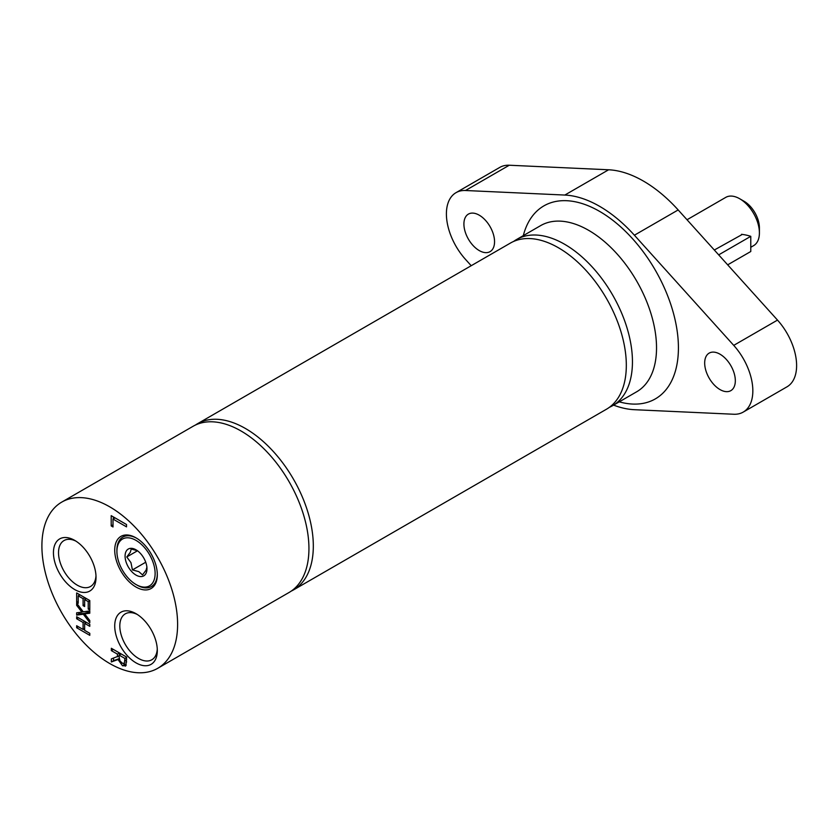 <?xml version="1.0" encoding="UTF-8"?>
<svg xmlns="http://www.w3.org/2000/svg" width="838" height="838" viewBox="0 0 838 838"><rect width="100%" height="100%" fill="white"/><g stroke="black" fill="none" stroke-linecap="round" stroke-linejoin="round"><path stroke-width="1.26" d="M119.143 657.191L119.939 660.847L122.348 663.246L124.391 663.298L124.904 658.448L119.143 655.127L119.143 657.191M125.993 662.376L126.674 661.905M177.604 624.373A95.961 55.402 -120 0 0 135.725 527.804A95.961 55.402 -120 0 0 61.771 502.098A95.961 55.402 -120 0 0 41.9 546.02A95.961 55.402 -120 0 0 83.79 642.589A95.961 55.402 -120 0 0 157.733 668.305A95.961 55.402 -120 0 0 177.604 624.373M157.733 668.305L289.068 592.476A95.961 55.402 -120 0 0 308.939 548.555A95.961 55.402 -120 0 0 267.05 451.975A95.961 55.402 -120 0 0 193.107 426.27L61.771 502.098M85.727 613.248L78.845 613.856L78.845 612.526M89.781 612.232L86.838 612.609L84.648 613.866L89.781 620.529L89.781 622.697L83.318 614.223L85.507 612.955M83.318 614.223L76.656 615.113L76.656 612.808L81.894 612.138L76.656 605.361L76.656 603.182L83.234 611.813L89.781 610.912L89.781 613.227L84.648 613.866M76.656 615.113L78.845 613.856M76.656 605.361L77.808 604.69M81.894 612.138L82.993 611.499M88.231 609.111L88.231 601.632L84.638 599.558L84.638 606.523L83.077 605.633L83.077 598.657L78.206 595.849L78.206 603.318L76.656 602.417L76.656 592.937L89.781 600.521L89.781 610.001L88.231 609.111L89.781 608.21M88.231 601.632L89.781 600.741M84.638 599.558L86.377 598.552M76.656 602.417L78.206 601.527M78.845 595.483L78.845 594.194M78.206 595.849L79.956 594.844M83.077 598.657L84.827 597.651M83.077 605.633L84.638 604.732M85.267 599.191L85.267 597.913M113.381 518.848L113.381 516.931M113.004 519.068L113.004 526.966L111.192 525.918L111.192 515.663L126.517 524.515L126.517 526.861L113.004 519.068L115.036 517.884M111.192 525.918L113.004 524.871M117.446 656.835L117.446 654.143L111.349 650.623L111.349 648.277L126.674 657.118L125.868 665.718L122.516 665.791L118.022 659.516L111.349 661.968L111.349 658.909L119.143 655.861M111.349 661.968L113.539 660.7L113.539 658.165M119.635 654.845L119.635 653.053M117.446 654.143L119.478 652.97M111.349 650.623L113.381 649.45M119.143 655.127L121.185 653.954M124.904 658.448L126.674 657.432M118.022 659.516L119.258 658.804M119.226 658.616L113.539 660.7M126.234 665.131L123.458 663.644M125.868 665.718L125.333 666.168M83.077 629.443L83.077 622.466L76.656 618.758L76.656 616.737L89.781 624.32L89.781 626.332L84.638 623.367L84.638 630.344L89.781 633.319L89.781 635.33L76.656 627.746L76.656 625.735L83.077 629.443L84.638 628.552M76.656 627.746L78.395 626.74M85.267 623.001L85.267 621.712M83.077 622.466L84.827 621.461M76.656 618.758L78.395 617.742M84.638 629.83L83.528 629.191M84.638 623.367L86.377 622.351M157.272 649.031A26.512 15.304 60 0 1 151.825 659.768A26.512 15.304 60 0 1 138.563 658.459A26.512 15.304 60 0 1 121.238 635.089A26.512 15.304 60 0 1 125.302 613.845A26.512 15.304 60 0 1 137.338 614.495M136.018 662.858A30.116 17.389 -120 0 0 157.314 650.571A30.116 17.389 -120 0 0 136.018 613.688A30.116 17.389 -120 0 0 114.722 625.986A30.116 17.389 -120 0 0 136.018 662.858M116.911 551.425A27.015 15.597 60 0 1 118.839 542.877A27.015 15.597 60 0 1 141.706 544.669A27.015 15.597 60 0 1 154.904 576.67A27.015 15.597 60 0 1 136.018 584.515A27.015 15.597 60 0 1 116.911 551.425L116.911 550.157A28.565 16.488 60 0 1 118.954 541.128A28.565 16.488 60 0 1 136.573 538.195M157.303 574.103A28.565 16.488 60 0 1 137.118 585.144L136.018 584.515M136.018 587.04A30.116 17.389 -120 0 0 157.314 574.742A30.116 17.389 -120 0 0 136.018 537.86A30.116 17.389 -120 0 0 114.722 550.157A30.116 17.389 -120 0 0 136.018 587.04M95.982 575.737A26.512 15.304 60 0 1 90.535 586.474A26.512 15.304 60 0 1 77.274 585.165A26.512 15.304 60 0 1 59.948 561.795A26.512 15.304 60 0 1 64.023 540.552A26.512 15.304 60 0 1 76.049 541.191M74.729 589.564A30.116 17.389 -120 0 0 96.024 577.277A30.116 17.389 -120 0 0 74.729 540.395A30.116 17.389 -120 0 0 53.443 552.682A30.116 17.389 -120 0 0 74.729 589.564M126.182 551.236A15.482 8.935 60 0 1 136.018 549.812A15.482 8.935 60 0 1 146.964 568.772A15.482 8.935 60 0 1 145.864 573.663A15.482 8.935 60 0 1 131.231 571.045A15.482 8.935 60 0 1 126.182 551.236M137.589 550.744L131.199 549.026L130.34 552.221L126.768 556.966L130.958 562.654L132.425 569.913L138.825 571.631L142.512 574.91L146.084 570.154L146.943 566.97M132.425 569.913L145.728 562.235M126.768 556.966L137.495 550.775M291.205 591.125A95.961 55.402 -120 0 0 293.447 589.952A95.961 55.402 -120 0 0 308.154 513.055A95.961 55.402 -120 0 0 245.461 428.501A95.961 55.402 -120 0 0 197.485 423.745A95.961 55.402 -120 0 0 195.348 425.096M293.447 589.952L606.45 409.237A95.961 55.402 -120 0 0 621.157 332.351A95.961 55.402 -120 0 0 558.464 247.786A95.961 55.402 -120 0 0 510.489 243.03L197.485 423.745M609.415 407.299A95.961 55.402 -120 0 0 612.578 405.707A95.961 55.402 -120 0 0 632.449 361.775A95.961 55.402 -120 0 0 590.56 265.206A95.961 55.402 -120 0 0 516.617 239.49A95.961 55.402 -120 0 0 513.652 241.428M613.584 405.121A117.624 67.909 -120 0 0 634.397 409.698L733.732 414.244A46.436 26.806 -120 0 0 743.222 412.097A46.436 26.806 -120 0 0 733.732 345.371L634.397 235.216A117.624 67.909 -120 0 0 564.833 195.055L465.499 190.509A46.436 26.806 -120 0 0 456.019 192.667A46.436 26.806 -120 0 0 465.499 259.382L471.207 265.709M719.999 354.191A21.673 12.507 60 0 1 734.161 373.287A21.673 12.507 60 0 1 730.841 390.644A21.673 12.507 60 0 1 709.168 378.137A21.673 12.507 60 0 1 709.168 353.112A21.673 12.507 60 0 1 719.999 354.191M479.231 215.177A21.673 12.507 60 0 1 493.383 234.273A21.673 12.507 60 0 1 490.062 251.641A21.673 12.507 60 0 1 468.4 239.134A21.673 12.507 60 0 1 468.4 214.109A21.673 12.507 60 0 1 479.231 215.177M456.019 192.667L499.794 167.391A46.436 26.806 60 0 1 509.274 165.233L608.608 169.779A117.624 67.909 60 0 1 678.172 209.94L777.507 320.095A46.436 26.806 60 0 1 786.997 386.821L743.222 412.097M759.406 232.87L759.406 227.821A21.673 12.507 -120 0 0 744.081 201.277L739.703 198.753A27.864 16.09 60 0 1 759.406 232.87A27.864 16.09 60 0 1 753.634 245.628L750.775 247.283M687.024 219.745L725.771 197.37A27.864 16.09 60 0 1 739.703 198.753M714.322 250.017L742.3 234.42M741.515 234.315A30.954 17.87 180 0 1 750.775 236.337L750.775 251.505L727.677 264.839M750.775 236.337L718.69 254.867M124.904 660.794L126.674 659.768M122.516 665.791L124.705 664.524M612.578 405.707L636.65 391.796A95.961 55.402 -120 0 0 656.531 347.875A95.961 55.402 -120 0 0 614.642 251.306A95.961 55.402 -120 0 0 540.688 225.59L516.617 239.49M619.272 401.842A111.433 64.337 -120 0 0 678.141 340.081A111.433 64.337 -120 0 0 606.23 215.534A111.433 64.337 -120 0 0 523.31 235.625M465.499 190.509L509.274 165.233M564.833 195.055L608.608 169.779M634.397 235.216L678.172 209.94M733.732 345.371L777.507 320.095"/></g></svg>
